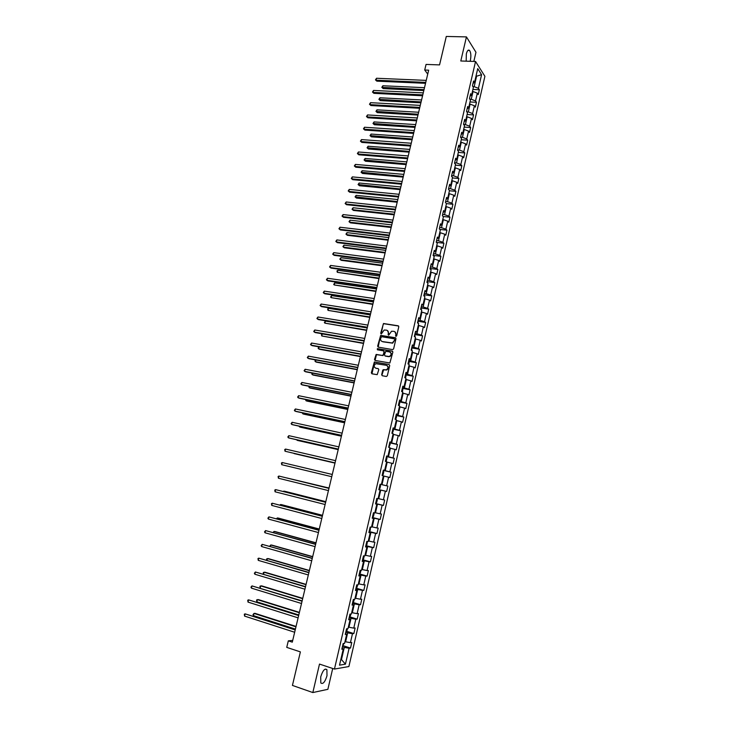 <?xml version="1.0" encoding="UTF-8"?>
<svg xmlns="http://www.w3.org/2000/svg" width="729" height="729" viewBox="0 0 729 729"><rect width="100%" height="100%" fill="white"/><g stroke="black" fill="none" stroke-linecap="round" stroke-linejoin="round"><path stroke-width="1.09" d="M395.956 336.397L396.658 335.887L398.79 326.783L398.189 325.799L383.49 323.512L380.684 333.244L381.34 333.918L384.174 330.018L386.452 330.146C387.965 330.565 388.593 331.613 388.366 333.29L388.083 334.465L388.748 335.14L391.564 331.23L393.888 331.358C395.4 331.777 396.047 332.834 395.811 334.52L395.956 336.397L395.537 335.704M327.002 675.719L326.893 669.632C324.779 668.119 322.719 670.534 320.714 676.895L320.815 682.982C322.956 684.485 325.025 682.062 327.002 675.719M470.096 61.3L470.405 60.197C471.207 55.814 470.925 52.561 469.558 50.456C468.31 49.444 467.234 50.583 466.341 53.855L466.168 61.172M381.659 374.715L382.251 375.727L386.315 376.483L387.318 375.763L389.714 365.539L389.113 364.536L374.341 361.976L371.334 372.801L371.927 373.804L377.194 374.67L378.807 369.639L378.214 368.628L375.799 368.191C373.649 366.86 373.658 365.357 375.827 363.68L386.361 365.293C388.521 366.605 388.53 368.109 386.379 369.822L383.272 369.667L382.679 370.35L381.659 374.715L382.242 375.727M473.832 61.427L475.964 52.278L466.442 36.897L446.294 36.45L439.551 64.899L426.055 64.425L424.715 70.02L428.67 70.175L292.302 642.158L288.31 640.846L286.743 647.379L300.384 651.89L292.429 685.424L312.832 692.55L327.877 689.315L332.716 668.484M466.442 36.897L460.792 60.99L475.545 61.482L334.447 669.067L319.502 664.073L312.832 692.55M392.612 349.61L393.614 348.89L395.993 338.739L395.391 337.746L380.666 335.376L377.64 346.138L378.233 347.132L392.612 349.61M392.858 352.116L389.869 362.987L375.08 360.445L374.496 359.443L376.137 354.431L382.315 355.424L383.317 354.704L384.001 351.834L383.399 350.831L377.358 349.783L377.376 348.608L392.257 351.114L392.858 352.116M475.545 61.482L484.903 76.317L348.89 666.534L334.447 669.067M342.922 645.63L350.503 648.072L351.788 642.486L350.412 642.65L352.481 633.711L353.847 633.565L355.132 628.006L353.765 628.125L355.825 619.213L357.183 619.121L358.458 613.572L357.11 613.654L359.16 604.778L360.509 604.724L361.775 599.202L360.436 599.238L362.477 590.39L363.817 590.381L365.083 584.877L363.753 584.877L365.794 576.065L367.115 576.092L368.382 570.607L367.061 570.561L369.093 561.786L370.396 561.859L371.662 556.391L370.35 556.309L372.373 547.552L373.676 547.67L374.925 542.23L373.631 542.103L375.645 533.382L376.929 533.537L378.187 528.115L376.902 527.942L378.907 519.258L380.183 519.458L381.431 514.054L380.164 513.845L382.16 505.188L383.418 505.434L384.666 500.048L383.408 499.793L385.395 491.173L386.643 491.455L387.883 486.088L386.643 485.787L388.621 477.203L389.86 477.522L391.09 472.182L389.86 471.845L391.837 463.289L393.068 463.653L394.289 458.322L393.068 457.949L395.036 449.419L396.257 449.82L397.478 444.517L396.266 444.098L398.234 435.605L399.437 436.042L400.649 430.757L399.456 430.301L401.415 421.836L402.599 422.319L403.82 417.052L402.627 416.551L404.577 408.122L405.761 408.641L406.973 403.392L405.798 402.855L407.739 394.453L408.905 395.018L410.108 389.787L408.951 389.213L410.883 380.839L412.04 381.44L413.243 376.228L412.085 375.608L414.017 367.27L415.156 367.908L416.359 362.714L415.22 362.058L417.134 353.747L418.273 354.422L419.467 349.255L418.337 348.562L420.25 340.27L421.371 340.99L422.565 335.832L421.444 335.103L423.349 326.847L424.46 327.603L425.645 322.464L424.542 321.699L426.438 313.479L427.54 314.263L428.725 309.151L427.622 308.34L429.518 300.148L430.611 300.977L431.787 295.874L430.693 295.035L432.579 286.871L433.664 287.727L434.839 282.652L433.764 281.768L435.641 273.63L436.707 274.532L437.874 269.475L436.817 268.554L438.685 260.444L439.742 261.383L440.908 256.335L439.851 255.387L441.719 247.304L442.767 248.279L443.925 243.249L442.886 242.265L444.745 234.209L445.784 235.221L446.941 230.209L445.902 229.188L447.761 221.169L448.782 222.208L449.939 217.215L448.918 216.158L450.759 208.166L451.78 209.241L452.928 204.266L451.916 203.172L453.757 195.208L454.759 196.329L455.907 191.363L454.905 190.242L456.737 182.296L457.73 183.453L458.869 178.505L457.876 177.347L459.707 169.438L460.692 170.622L461.831 165.693L460.846 164.499L462.669 156.617L463.644 157.828L464.774 152.926L463.799 151.696L465.621 143.841L466.587 145.089L467.708 140.205L466.751 138.938L468.556 131.111L469.512 132.396L470.642 127.52L469.686 126.226L471.49 118.417L472.438 119.738L473.558 114.89L472.611 113.551L474.406 105.778L475.344 107.136L476.465 102.297L475.527 100.93L477.322 93.175L478.242 94.57L479.354 89.74L478.434 88.346L481.587 74.686L477.732 68.617L474.533 82.432L473.586 80.992L472.447 85.885L473.403 87.316L471.59 95.153L470.633 93.74L469.485 98.661L470.451 100.055L468.629 107.919L467.663 106.543L466.514 111.482L467.489 112.84L465.667 120.732L464.683 119.392L463.535 124.34L464.519 125.67L462.687 133.58L461.694 132.277L460.537 137.252L461.539 138.537L459.698 146.483L458.696 145.217L457.539 150.201L458.541 151.459L456.691 159.432L455.68 158.202L454.522 163.205L455.543 164.426L453.684 172.427L452.663 171.224L451.497 176.254L452.527 177.439L450.668 185.467L449.629 184.3L448.463 189.349L449.501 190.497L447.633 198.552L446.585 197.422L445.419 202.489L446.467 203.601L452.928 204.266M350.503 648.072L349.118 648.254L345.437 664.165L339.523 665.167L343.259 649.047L341.828 649.238L343.149 643.552L344.571 643.37L346.676 634.312L345.254 634.458L346.567 628.79L347.979 628.662L350.075 619.632L348.672 619.741L349.975 614.091L351.378 614.009L353.456 605.015L352.071 605.07L353.374 599.438L354.759 599.402L356.836 590.444L355.46 590.454L356.754 584.849L358.13 584.858L360.199 575.928L358.832 575.901L360.126 570.315L361.484 570.36L363.552 561.467L362.195 561.394L363.489 555.835L364.837 555.926L366.887 547.069L365.548 546.941L366.833 541.401L368.163 541.538L370.214 532.717L368.883 532.553L370.168 527.031L371.489 527.204L373.521 518.41L372.209 518.21L373.485 512.706L374.797 512.934L376.82 504.167L375.526 503.921L376.793 498.436L378.087 498.7L380.11 489.979L378.825 489.688L380.091 484.22L387.883 486.088M446.467 203.601L444.59 211.683L443.533 210.59L442.357 215.675L443.414 216.75L441.537 224.86L440.471 223.812L439.286 228.906L440.362 229.945L438.475 238.091L437.4 237.071L436.206 242.183L437.291 243.194L435.395 251.368L434.311 250.384L433.117 255.514L434.211 256.48L432.306 264.691L431.213 263.743L430.019 268.892L431.121 269.821L429.208 278.059L428.105 277.148L426.902 282.323L428.014 283.207L426.101 291.472L424.98 290.607L423.777 295.792L424.907 296.648L422.984 304.941L421.854 304.111L420.642 309.315L421.781 310.135L419.849 318.455L418.71 317.662L417.498 322.892L418.646 323.667L416.706 332.023L415.557 331.267L414.336 336.506L415.494 337.245L413.553 345.628L412.386 344.917L411.174 350.184L412.341 350.877L410.391 359.297L409.215 358.622L407.985 363.908L409.169 364.564L407.21 373.011L406.026 372.373L404.795 377.677L405.989 378.296L404.021 386.771L402.827 386.179L401.588 391.5L402.791 392.074L400.822 400.586L399.61 400.03L398.371 405.37L399.592 405.907L397.615 414.446L396.385 413.935L395.145 419.293L396.376 419.795L394.389 428.36L393.15 427.887L391.901 433.263L393.15 433.728L391.154 442.321L389.906 441.892L388.657 447.296L389.906 447.706L387.901 456.345L386.643 455.953L385.386 461.375L386.652 461.749L384.648 470.415L383.372 470.059L382.114 475.499L383.39 475.837L381.376 484.53L380.091 484.22L381.987 484.685L383.973 476.083L383.363 475.937M345.774 632.234L347.669 632.836L345.601 641.793L344.981 641.593M345.601 641.793L350.412 642.65M347.669 632.836L352.481 633.711M346.676 634.312L345.482 633.501M349.136 617.736L351.032 618.32L348.963 627.241L348.353 627.049M348.963 627.241L353.765 628.125M351.032 618.32L355.825 619.213M350.075 619.632L348.872 618.875M352.481 603.284L354.385 603.858L352.326 612.752L351.715 612.56M352.326 612.752L357.11 613.654M354.385 603.858L359.16 604.778M353.456 605.015L352.253 604.305M355.825 588.895L357.72 589.451L355.67 598.309L355.059 598.126M355.67 598.309L360.436 599.238M357.72 589.451L362.477 590.39M356.836 590.444L355.615 589.779M359.142 574.552L361.046 575.09L358.996 583.92L358.386 583.747M358.996 583.92L363.753 584.877M361.046 575.09L365.794 576.065M360.199 575.928L358.969 575.318M362.459 560.264L364.354 560.792L362.322 569.586L361.712 569.413M362.322 569.586L367.061 570.561M364.354 560.792L369.093 561.786M363.552 561.467L362.313 560.911M365.758 546.03L367.653 546.54L365.63 555.307L365.019 555.134M365.63 555.307L370.35 556.309M367.653 546.54L372.373 547.552M366.887 547.069L365.639 546.55M369.047 531.851L370.943 532.343L368.92 541.073L368.309 540.909M368.92 541.073L373.631 542.103M370.943 532.343L375.645 533.382M370.214 532.717L368.956 532.252M372.328 517.718L374.223 518.201L372.209 526.903L371.599 526.739M372.209 526.903L376.902 527.942M374.223 518.201L378.907 519.258M373.521 518.41L372.264 518M375.59 503.639L377.485 504.113L375.481 512.779L374.87 512.624M375.481 512.779L380.164 513.845M377.485 504.113L382.16 505.188M376.82 504.167L375.553 503.803M378.843 489.615L380.738 490.07L378.734 498.7L378.123 498.554M378.734 498.7L383.408 499.793M380.738 490.07L385.395 491.173M380.11 489.979L378.834 489.651M381.987 484.685L386.643 485.787M383.973 476.083L388.621 477.203M381.376 484.53L380.091 484.229M386.598 462.004L387.208 462.14L385.222 470.715L383.326 470.278M385.222 470.715L389.86 471.845M387.208 462.14L391.837 463.289M384.648 470.415L383.354 470.15M389.815 448.116L390.425 448.253L388.448 456.791L386.552 456.372M388.448 456.791L393.068 457.949M390.425 448.253L395.036 449.419M387.901 456.345L386.607 456.135M393.013 434.284L393.624 434.411L391.655 442.922L389.76 442.512M391.655 442.922L396.266 444.098M393.624 434.411L398.234 435.605M391.154 442.321L389.842 442.157M396.212 420.505L396.822 420.624L394.854 429.108L392.958 428.707M394.854 429.108L399.456 430.301M396.822 420.624L401.415 421.836M394.389 428.36L393.068 428.242M399.392 406.773L400.002 406.891L398.043 415.339L396.148 414.956M398.043 415.339L402.627 416.551M400.002 406.891L404.577 408.122M397.615 414.446L396.284 414.373M402.563 393.086L403.173 393.204L401.223 401.624L399.328 401.251M401.223 401.624L405.798 402.855M403.173 393.204L407.739 394.453M400.822 400.586L399.492 400.558M405.716 379.454L406.326 379.563L404.385 387.956L402.499 387.591M404.385 387.956L408.951 389.213M406.326 379.563L410.883 380.839M404.021 386.771L402.681 386.789M408.869 365.867L409.479 365.976L407.538 374.332L405.652 373.986M407.538 374.332L412.085 375.608M409.479 365.976L414.017 367.27M407.21 373.011L405.862 373.066M412.003 352.335L412.614 352.435L410.682 360.764L408.796 360.427M410.682 360.764L415.22 362.058M412.614 352.435L417.134 353.747M410.391 359.297L409.033 359.397M415.129 338.839L415.74 338.949L413.817 347.241L411.921 346.922M413.817 347.241L418.337 348.562M415.74 338.949L420.25 340.27M413.553 345.628L412.186 345.783M418.246 325.407L418.847 325.498L416.933 333.764L415.047 333.463M416.933 333.764L421.444 335.103M418.847 325.498L423.349 326.847M416.706 332.023L415.339 332.214M421.344 312.012L421.954 312.103L420.05 320.341L418.154 320.049M420.05 320.341L424.542 321.699M421.954 312.103L426.438 313.479M419.849 318.455L418.473 318.691M424.433 298.671L425.043 298.762L423.148 306.964L421.253 306.681M423.148 306.964L427.622 308.34M425.043 298.762L429.518 300.148M422.984 304.941L421.599 305.223M427.513 285.376L428.123 285.458L426.228 293.641L424.342 293.368M426.228 293.641L430.693 295.035M428.123 285.458L432.579 286.871M426.101 291.472L424.706 291.8M430.584 272.127L431.194 272.209L429.308 280.355L427.422 280.1M429.308 280.355L433.764 281.768M431.194 272.209L435.641 273.63M429.208 278.059L427.805 278.423M433.646 258.923L434.256 258.995L432.37 267.124L430.484 266.878M432.37 267.124L436.817 268.554M434.256 258.995L438.685 260.444M432.306 264.691L430.903 265.092M436.689 245.764L437.3 245.837L435.423 253.929L433.536 253.701M435.423 253.929L439.851 255.387M437.3 245.837L441.719 247.304M435.395 251.368L433.974 251.815M439.733 232.66L440.334 232.724L438.466 240.789L436.589 240.57M438.466 240.789L442.886 242.265M440.334 232.724L444.745 234.209M438.475 238.091L437.045 238.583M442.758 219.593L443.36 219.666L441.501 227.694L439.614 227.484M441.501 227.694L445.902 229.188M443.36 219.666L447.761 221.169M441.537 224.86L440.106 225.398M445.774 206.58L446.376 206.644L444.526 214.654L442.64 214.454M444.526 214.654L448.918 216.158M446.376 206.644L450.759 208.166M444.59 211.683L443.15 212.257M448.772 193.613L449.383 193.668L447.533 201.651L445.656 201.459M447.533 201.651L451.916 203.172M449.383 193.668L453.757 195.208M447.633 198.552L446.184 199.163M451.77 180.683L452.381 180.737L450.54 188.693L448.654 188.519M450.54 188.693L454.905 190.242M452.381 180.737L456.737 182.296M450.668 185.467L449.21 186.123M454.759 167.807L455.361 167.852L453.529 175.78L451.643 175.616M453.529 175.78L457.876 177.347M455.361 167.852L459.707 169.438M453.684 172.427L452.226 173.119M457.73 154.976L458.331 155.022L456.509 162.913L454.623 162.758M456.509 162.913L460.846 164.499M458.331 155.022L462.669 156.617M456.691 159.432L455.224 160.17M460.692 142.182L461.302 142.228L459.48 150.092L457.593 149.955M459.48 150.092L463.799 151.696M461.302 142.228L465.621 143.841M459.698 146.483L458.222 147.258M463.644 129.434L464.255 129.48L462.432 137.316L460.555 137.189M462.432 137.316L466.751 138.938M464.255 129.48L468.556 131.111M462.687 133.58L461.202 134.4M466.587 116.74L467.198 116.777L465.384 124.586L463.635 124.477M465.384 124.586L469.686 126.226M467.198 116.777L471.49 118.417M465.667 120.732L464.173 121.579M469.522 104.083L470.123 104.11L468.319 111.901L466.751 111.81M468.319 111.901L472.611 113.551M470.123 104.11L474.406 105.778M468.629 107.919L467.134 108.803M472.447 91.471L473.048 91.499L471.253 99.253L469.85 99.18M471.253 99.253L475.527 100.93M473.048 91.499L477.322 93.175M471.59 95.153L470.087 96.082M475.991 76.162L476.593 76.19L474.169 86.651L472.921 86.596M474.169 86.651L478.434 88.346M476.146 75.497L476.593 76.19L481.587 74.686M474.533 82.432L473.03 83.398M292.721 640.381L288.31 640.846M424.715 70.02L427.732 74.103M340.862 659.38L341.473 659.581L344.298 647.407L342.393 646.787M340.789 659.69L341.473 659.581L345.437 664.165M344.298 647.407L349.118 648.254M343.259 649.047L342.074 648.181M472.911 89.448L479.354 89.74M470.014 101.96L476.465 102.297M467.107 114.508L473.558 114.89M464.182 127.11L470.642 127.52M461.257 139.749L467.708 140.205M458.313 152.434L464.774 152.926M455.37 165.164L461.831 165.693M452.408 177.94L458.869 178.505M449.438 190.761L455.907 191.363M443.177 216.504L449.939 217.215M439.815 229.416L446.941 230.209M436.598 242.383L443.925 243.249M433.555 255.423L440.908 256.335M430.493 268.5L437.874 269.475M427.422 281.631L434.839 282.652M424.342 294.808L431.787 295.874M421.244 308.021L428.725 309.151M418.136 321.289L425.645 322.464M415.02 334.602L422.565 335.832M411.885 347.961L419.467 349.255M408.741 361.374L416.359 362.714M405.588 374.824L413.243 376.228M402.372 388.32L410.108 389.787M399.182 401.861L406.973 403.392M396.029 415.466L403.82 417.052M392.867 429.126L400.649 430.757M389.687 442.831L397.478 444.517M386.498 456.582L394.289 458.322M383.299 470.378L391.09 472.182M378.852 489.578L386.643 491.455M375.617 503.502L383.418 505.434M372.382 517.472L380.183 519.458M369.129 531.496L376.929 533.537M365.867 545.574L373.676 547.67M362.586 559.699L370.396 561.859M360.964 570.342L360.354 572.958L359.315 573.841L367.115 576.092M355.998 588.139L363.817 590.381M352.827 602.427L360.509 604.724M349.537 616.78L357.183 619.121M346.239 631.177L353.847 633.565M395.865 335.905L396.139 334.729L394.899 331.786M387.454 330.565L388.703 333.499L388.511 335.158M398.617 326.027L383.828 323.722L383.162 324.423L381.121 333.937M395.801 337.964L381.012 335.577L380.365 336.279L378.187 347.122M394.644 339.495L394.225 338.803L381.604 336.698L380.611 338.438C380.374 340.115 381.012 341.172 382.515 341.591L392.33 342.967L394.981 339.696L394.544 338.994M381.914 341.409L382.515 341.591M394.981 339.696L392.667 343.168L382.853 341.792M383.791 351.032L384.338 352.016L383.044 355.579L376.483 354.622L375.061 360.445M392.649 351.323L377.987 348.781L377.394 349.792M388.384 356.49L389.432 356.408C391.637 354.713 391.646 353.21 389.459 351.888L385.732 351.332L384.438 354.905L385.04 355.907L389.778 356.59C391.819 355.196 391.974 353.738 390.252 352.216M388.721 356.681L385.377 356.089M387.09 365.594C388.867 367.079 388.739 368.546 386.725 369.995L383.618 369.84L382.005 374.879M378.214 368.628L376.146 368.364M389.113 364.536L374.688 362.158L371.927 373.804M424.488 87.69L382.88 85.758L382.406 87.68L383.19 88.592L423.813 90.542M383.19 88.592L381.823 87.334L424.023 89.649M381.823 87.334L382.88 85.758M425.754 82.395L376.055 80.208L376.529 78.258L426.228 80.39M425.536 83.316L376.857 81.156L375.462 79.862L376.529 78.258M376.857 81.156L375.462 79.862M421.572 99.946L379.946 97.768L379.472 99.7L380.265 100.602L420.897 102.78M380.265 100.602L378.889 99.344L421.098 101.914M378.889 99.344L379.946 97.768M418.637 112.248L377.002 109.833L376.529 111.765L377.321 112.64L417.963 115.064M377.321 112.64L375.945 111.391L418.164 114.225M375.945 111.391L377.002 109.833M422.774 94.879L373.066 92.401L373.54 90.442L423.257 92.875M422.565 95.772L373.877 93.321L372.473 92.036L373.54 90.442M373.877 93.321L372.473 92.036M419.795 107.409L370.059 104.63L370.542 102.671L420.269 105.395M419.585 108.275L370.879 105.532L369.475 104.256L370.542 102.671M370.879 105.532L369.475 104.256M415.694 124.595L374.05 121.925L373.567 123.866L374.369 124.723L415.029 127.384M374.369 124.723L372.993 123.483L415.22 126.582M372.993 123.483L374.05 121.925M412.742 136.979L371.079 134.063L370.605 136.013L371.416 136.842L412.076 139.749M371.416 136.842L370.031 135.612L412.268 138.975M370.031 135.612L371.079 134.063M409.78 149.409L368.109 146.237L367.626 148.197L368.446 149.008L409.124 152.161M368.446 149.008L367.052 147.777L409.297 151.404M367.052 147.777L368.109 146.237M416.797 119.984L367.052 116.904L367.534 114.936L417.27 117.961M416.596 120.823L367.872 117.788L366.468 116.522L367.534 114.936M367.872 117.788L366.468 116.522M413.78 132.596L364.026 129.215L364.509 127.247L414.263 130.573M413.589 133.407L364.864 130.081L363.452 128.814L364.509 127.247M364.864 130.081L363.452 128.814M410.764 145.262L361.001 141.572L361.484 139.594L411.247 143.23M410.582 146.046L361.839 142.41L360.418 141.162L361.484 139.594M361.839 142.41L360.418 141.162M406.8 161.884L365.12 158.457L364.646 160.426L365.466 161.218L406.153 164.608M365.466 161.218L364.072 159.988L406.326 163.879M364.072 159.988L365.12 158.457M407.739 157.965L357.957 153.974L358.44 151.987L408.222 155.924M407.557 158.722L358.805 154.794L357.383 153.546L358.44 151.987M358.805 154.794L357.383 153.546M403.82 174.395L362.131 170.723L361.648 172.691L362.477 173.456L403.173 177.101M362.477 173.456L361.074 172.244L403.337 176.4M361.074 172.244L362.131 170.723M404.695 170.714L354.905 166.412L355.397 164.417L405.187 168.672M404.522 171.443L355.761 167.214L354.33 165.975L355.397 164.417M355.761 167.214L354.33 165.975M400.822 186.952L359.124 183.015L358.641 184.993L359.479 185.74L400.185 189.631M359.479 185.74L358.076 184.537L400.349 188.966M358.076 184.537L359.124 183.015M401.643 183.508L351.843 178.897L352.335 176.892L402.135 181.457M401.479 184.2L352.699 179.671L351.269 178.441L352.335 176.892M352.699 179.671L351.269 178.441M397.824 199.546L356.107 195.363L355.624 197.34L356.472 198.069L397.187 202.206M356.472 198.069L355.059 196.866L397.341 201.569M355.059 196.866L356.107 195.363M398.59 196.347L348.763 191.426L349.264 189.412L399.073 194.288M398.426 197.012L349.638 192.174L348.198 190.952L349.264 189.412M349.638 192.174L348.198 190.952M394.808 212.194L353.091 207.747L352.599 209.733L353.456 210.435L394.179 214.827M353.091 207.747L352.034 209.241L352.599 209.733L394.325 214.217M395.519 209.232L345.683 203.992L346.175 201.979L396.011 207.164M395.364 209.861L346.557 204.721L345.118 203.509L346.175 201.979M439.578 229.188L439.359 228.605M391.783 224.878L350.057 220.167L349.565 222.163L350.421 222.846L391.163 227.494M350.057 220.167L349 221.662L349.565 222.163L391.3 226.91M392.43 222.163L342.584 216.604L343.086 214.581L392.931 220.085M392.284 222.764L343.468 217.306L342.029 216.103L343.086 214.581M436.662 242.611L436.334 241.654M388.748 237.608L347.004 232.633L346.521 234.638L347.387 235.303L388.129 240.206M347.004 232.633L345.956 234.118L346.521 234.638L388.265 239.65M389.341 235.13L339.486 229.261L339.978 227.229L389.833 233.052M389.204 235.704L340.379 229.945L338.921 228.742L339.978 227.229M433.737 256.07L433.299 254.749M385.705 250.375L343.951 245.144L343.459 247.158L344.334 247.796L385.094 252.954M433.391 254.849L433.217 255.597M343.951 245.144L342.903 246.621L343.459 247.158L385.213 252.425M386.233 248.152L336.37 241.955L336.871 239.923L386.734 246.065M386.106 248.698L337.263 242.62L335.814 241.427L336.871 239.923M430.693 269.466L430.247 267.889M382.652 263.196L340.89 257.702L340.397 259.715L341.272 260.326L382.042 265.748M340.89 257.702L339.842 259.169L340.397 259.715L382.16 265.256M383.117 261.219L333.244 254.703L333.745 252.653L383.618 259.123M382.998 261.729L334.146 255.332L332.688 254.148L333.745 252.653M427.586 282.861L427.194 281.084M379.581 276.054L337.809 270.295L337.317 272.318L378.98 278.587M337.809 270.295L336.962 270.942L337.317 272.318L379.089 278.123M379.991 274.332L330.109 267.488L330.611 265.438L380.492 272.227M379.882 274.815L331.021 268.099L329.554 266.923L330.611 265.438M424.469 296.32L424.123 294.316M376.501 288.966L334.729 282.925L334.228 284.957L375.909 291.472M334.729 282.925L333.682 284.383L334.228 284.957L376.009 291.035M376.857 287.49L326.957 280.319L327.467 278.259L377.358 285.376M376.747 287.937L327.877 280.902L326.41 279.736L327.467 278.259M421.344 309.816L421.043 307.602M373.421 301.915L331.631 295.609L331.13 297.642L372.829 304.394M331.631 295.609L330.583 297.049L331.13 297.642L372.92 303.993M373.713 300.694L323.794 293.195L324.305 291.126L374.214 298.571M373.613 301.113L324.724 293.76L323.248 292.593L324.305 291.126M418.2 323.366L417.954 320.924M370.323 314.91L328.524 308.331L328.023 310.372L369.731 317.37M328.524 308.331L327.676 308.95L328.023 310.372L369.822 316.997M370.551 313.944L320.632 306.107L321.134 304.039L371.052 311.821M370.46 314.336L321.562 306.654L320.086 305.497L321.134 304.039M415.047 336.962L414.847 334.31M367.206 327.95L325.407 321.097L324.906 323.147L366.632 330.392M325.407 321.097L324.359 322.528L324.906 323.147L366.714 330.046M367.38 327.239L317.452 319.074L317.962 316.997L367.89 325.107M367.298 327.594L318.391 319.594L316.905 318.445L317.962 316.997M411.885 350.613L411.739 347.733M364.09 341.035L322.273 333.909L321.771 335.969L363.516 343.45M411.174 350.148L411.302 349.628M322.273 333.909L321.434 334.502L321.771 335.969L363.589 343.14M364.199 340.589L314.254 332.087L314.773 330L364.71 338.447M364.117 340.908L315.21 332.579L313.716 331.44L314.773 330M408.714 364.309L409.133 362.477L408.614 361.201M319.111 346.867L318.637 348.827L319.566 349.282L360.39 356.563M408.714 361.283L408.094 363.962M408.049 363.634L408.176 363.106M319.02 346.849L318.099 348.17L318.637 348.827L360.454 356.281M361.001 353.984L311.055 345.136L311.565 343.04L361.52 351.834M360.937 354.276L312.012 345.61L310.518 344.48L311.565 343.04M405.524 378.05L406.007 375.973L405.479 374.724M315.903 359.989L315.484 361.73L316.422 362.158L357.256 369.712M404.914 377.166L405.032 376.638M315.593 359.926L314.946 361.065L315.484 361.73L357.31 369.466M357.802 367.425L307.838 358.24L308.358 356.135L358.313 365.265M357.739 367.68L308.804 358.677L307.31 357.565L308.358 356.135M402.326 391.847L402.864 389.523L402.335 388.302M312.695 373.157L312.322 374.679L313.26 375.089L354.103 382.916M401.761 390.744L401.889 390.215M312.158 373.057L311.784 373.995L312.322 374.679L354.157 382.698M354.586 380.912L304.613 371.38L305.132 369.275L355.096 378.743M354.531 381.139L305.588 371.799L304.084 370.687L305.132 369.275M399.118 405.698L399.711 403.128L399.173 401.916M309.461 386.37L309.142 387.673L310.098 388.056L350.95 396.166M398.608 404.376L398.727 403.839M308.795 386.242L309.142 387.673L350.995 395.975M351.36 394.453L301.378 384.575L301.897 382.461L351.87 392.275M351.305 394.644L302.362 384.967L300.849 383.864L301.897 382.461M395.747 419.539L396.549 416.769L396.002 415.585M306.226 399.638L305.961 400.713L306.918 401.068L347.779 409.461M395.437 418.054L395.555 417.517M305.56 399.501L305.961 400.713L347.815 409.306M348.116 408.04L298.134 397.815L298.653 395.692L348.635 405.853M348.079 408.194L299.127 398.18L297.605 397.086L298.653 395.692M392.33 433.427L393.378 430.474L392.822 429.308M302.972 412.942L302.763 413.799L303.738 414.136L344.598 422.802M392.248 431.778L392.375 431.24M302.307 412.805L302.763 413.799L344.626 422.674M344.863 421.672L294.871 411.092L295.391 408.969L345.391 419.485M344.835 421.799L295.874 411.438L294.352 410.354L295.391 408.969M388.903 447.378L390.188 444.216L389.632 443.077M299.71 426.301L299.555 426.93L300.539 427.24L341.409 436.188M389.058 445.556L389.186 445.018M299.045 426.155L299.555 426.93L341.427 436.097M341.6 435.359L291.6 424.424L292.129 422.291L342.129 433.163M341.582 435.45L292.611 424.743L291.081 423.667L292.129 422.291M385.486 461.357L386.379 460.673L386.99 458.012L386.425 456.892M296.439 439.696L297.323 440.389L338.201 449.62M385.851 459.379L385.978 458.842M296.001 439.605L338.22 449.565M338.329 449.091L288.32 437.81L288.848 435.66L338.857 446.886M338.311 449.146L289.331 438.093L287.8 437.026L288.848 435.66M382.269 475.244L383.162 474.533L383.782 471.863L383.208 470.761M294.106 453.584L334.985 463.106L294.106 453.584M383.317 470.816L382.297 475.226M382.634 473.258L382.761 472.711M335.039 462.869L285.021 451.233L285.549 449.073L335.568 460.664M335.039 462.897L285.021 451.233L284.72 449.574L285.549 449.073M378.943 489.15L379.946 488.439L380.565 485.76L379.982 484.676M332.278 474.461L282.251 462.541L281.722 464.701L331.741 476.702M379.399 487.191L379.527 486.644M281.722 464.701L281.421 463.024L282.251 462.541L332.278 474.479M375.799 503.156L376.747 498.645L377.33 499.711L376.711 502.399L375.708 503.138M329.043 488.029L287.08 478.024M376.164 501.169L376.292 500.613M329.034 488.066L286.816 477.951M278.405 478.224L278.104 476.529L278.934 476.055L328.961 488.357L278.934 476.055L278.405 478.224L328.433 490.59M372.565 517.171L373.603 512.724L374.086 513.708L373.458 516.405L372.446 517.171M325.799 501.652L284.902 491.31L283.763 491.601M372.911 515.193L373.038 514.647M325.781 501.725L283.882 491.118L283.244 491.474M325.663 502.217L275.608 489.615L325.644 502.29M275.07 491.793L274.778 490.079L275.608 489.615L275.07 491.793L325.116 504.523M370.487 527.067L370.204 530.466L369.184 531.259M322.537 515.321L281.631 504.678L280.61 504.523L280.437 505.243M369.639 529.281L369.776 528.725M322.51 515.421L280.61 504.523L279.763 505.069M322.336 516.159L272.272 503.22L322.309 516.269M271.735 505.407L271.443 503.675L272.272 503.22L271.735 505.407L321.781 518.51M367.352 541.456L366.933 544.572L365.903 545.401M319.266 529.035L278.36 518.1L277.33 517.964L277.093 518.92M366.368 543.415L366.496 542.859M319.238 529.172L277.33 517.964L276.428 518.747M319.001 530.147L268.919 516.879L318.965 530.293M268.381 519.075L267.88 518.191L268.919 516.879L268.381 519.075L318.427 532.544M364.208 555.881L363.653 558.742L362.614 559.599M315.985 542.804L275.07 531.569L274.031 531.459L273.739 532.653M363.078 557.594L363.206 557.038M315.949 542.968L274.031 531.459L273.074 532.471M315.657 544.189L265.556 530.584L315.611 544.372M265.019 532.79L264.518 531.888L265.556 530.584L265.019 532.79L315.074 546.632M312.695 556.619L271.771 545.082L270.723 545L270.377 546.431M359.78 571.837L359.907 571.272M312.641 556.819L270.723 545L269.703 546.249M312.294 558.286L262.176 544.344L312.24 558.505M261.638 546.55L261.146 545.629L262.176 544.344L261.638 546.55L311.702 560.774M356.873 584.849L356.117 588.121L357.046 587.219L357.602 584.849M309.388 570.479L268.463 558.642L267.406 558.587L266.996 560.264M356.463 586.125L356.59 585.56M309.333 570.725L267.406 558.587L266.595 558.979L266.532 560.127M308.923 572.438L258.795 558.15L308.859 572.684M258.248 560.364L257.975 558.542L258.795 558.15L258.248 560.364L308.321 574.962M354.221 599.42L353.729 601.543L352.672 602.491M306.071 584.394L265.137 572.256L264.071 572.229L263.606 574.142M353.137 600.468L353.264 599.903M306.007 584.667L264.071 572.229L263.269 572.602L263.36 574.069M305.533 586.635L255.396 572.001L305.469 586.918M254.849 574.224L254.366 573.267L255.396 572.001L254.849 574.224L304.922 589.205M350.831 614.037L350.403 615.914L349.328 616.889M302.735 598.363L261.811 585.916L260.736 585.906L260.207 588.075M349.802 614.866L349.929 614.301M302.663 598.673L260.736 585.906L259.925 586.271L260.18 588.066M302.134 600.887L251.979 585.906L302.061 601.206M251.432 588.139L250.949 587.164L251.979 585.906L251.432 588.139L301.514 603.503M347.432 628.708L347.059 630.339L345.974 631.35M299.4 612.369L258.458 599.621L257.383 599.639L256.845 601.844L298.781 614.975M346.448 629.309L346.585 628.79M299.318 612.715L257.383 599.639L256.572 599.994L256.845 601.844M298.726 615.185L248.562 599.858L298.644 615.549M248.006 602.099L247.751 600.213L248.562 599.858L248.006 602.099L298.088 617.855M344.015 643.443L342.612 645.858M296.047 626.439L255.104 613.371L254.011 613.426L253.473 615.64L295.418 629.081M295.956 626.822L254.011 613.426L252.99 614.647L253.473 615.64M295.309 629.546L245.126 613.864L295.209 629.938M244.57 616.105L244.315 614.201L245.126 613.864L244.57 616.105L294.662 632.253M436.307 242.274L436.425 241.755M430.11 268.974L430.338 267.99M427.003 282.396L427.285 281.175M423.877 295.865L424.214 294.407M420.742 309.388L421.134 307.684M417.599 322.956L418.045 321.015M414.437 336.57L414.947 334.383M411.274 350.239L411.83 347.806M404.896 377.731L405.579 374.797M401.697 391.546L402.435 388.366M398.481 405.415L399.273 401.989M395.255 419.339L396.102 415.648M392.011 433.308L392.922 429.363M388.757 447.333L389.733 443.132M385.513 461.339L386.534 456.946M379.062 489.15L380.091 484.73M369.302 531.259L370.277 527.04M366.022 545.392L366.951 541.41M362.732 559.58L363.607 555.835M359.433 573.823L360.244 570.315M352.79 602.464L353.492 599.438M349.455 616.862L350.102 614.082M346.102 631.323L346.694 628.781M342.739 645.83L343.268 643.534M325.234 669.076L326.893 669.632M467.936 50.41L469.558 50.456"/></g></svg>
